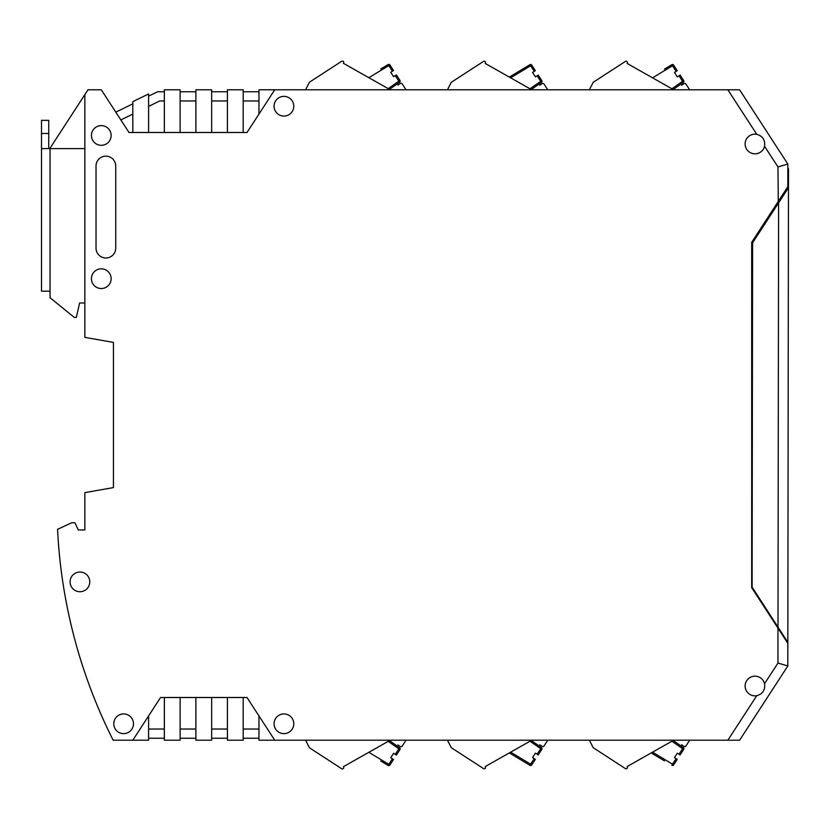 <?xml version="1.0" encoding="UTF-8"?>
<svg xmlns="http://www.w3.org/2000/svg" width="830" height="830" viewBox="0 0 830 830"><rect width="100%" height="100%" fill="white"/><g stroke="black" fill="none" stroke-linecap="round" stroke-linejoin="round"><path stroke-width="1.25" d="M243.19 697.501L246.998 697.501L243.19 697.501L243.19 740.204L227.42 740.204L227.42 697.501L243.19 697.501M195.89 697.501L211.66 697.501L211.66 740.204L195.89 740.204L195.89 697.501L180.12 697.501L180.12 740.204L164.35 740.204L164.35 697.501L160.553 697.501L132.821 740.204L113.16 740.204A525.577 525.577 0 0 1 57.561 529.343L71.722 522.744L74.918 522.744L78.29 529.965L84.857 529.965L84.857 492.636L113.44 487.594L97.338 490.437M113.44 342.406L113.44 487.594L113.44 342.406L84.857 337.364L84.857 94.599L49.79 148.601M777.969 663.046L787.826 665.961L739.613 740.204L727.858 740.204L756.763 695.696C762.77 693.911 765.364 689.906 764.555 683.702L777.969 663.046L777.969 628.123L751.69 587.661L751.69 242.339L787.826 186.698L787.826 164.039L787.826 168.646L788.5 168.646L788.469 187.694L780.574 199.823M274.73 740.204L258.96 740.204L258.96 715.927L246.998 697.501L274.73 740.204L727.858 740.204M258.96 114.073L246.998 132.499L243.19 132.499L246.998 132.499L274.73 89.796L258.96 89.796L258.96 114.073M132.821 114.084L120.848 119.914L129.013 132.499L132.821 132.499L132.821 101.654L148.591 93.966L148.591 132.499L129.013 132.499L101.281 89.796L87.98 89.796L84.857 94.599M180.12 697.501L160.553 697.501L148.591 715.927L148.591 740.204L132.821 740.204M227.42 89.796L227.42 132.499L243.19 132.499L243.19 89.796L227.42 89.796M211.66 91.767L227.42 91.767M164.35 91.767L157.586 91.767L148.591 96.156M164.35 100.969L159.702 100.969L148.591 106.385M164.35 132.499L164.35 89.796L180.12 89.796L180.12 132.499L148.591 132.499M132.821 103.843L115.795 112.143M195.89 729.03L180.12 729.03M227.42 729.03L211.66 729.03M164.35 738.233L148.591 738.233M778.301 203.319L777.969 166.954L787.826 164.039L739.613 89.796L274.73 89.796M180.12 738.233L195.89 738.233M227.42 738.233L211.66 738.233M258.96 91.767L243.19 91.767M180.12 132.499L195.89 132.499L195.89 89.796L211.66 89.796L211.66 132.499L227.42 132.499M227.42 100.969L211.66 100.969M243.19 100.969L258.96 100.969M180.12 91.767L195.89 91.767M195.89 100.969L180.12 100.969M78.29 529.965L84.857 529.965M164.35 729.03L148.591 729.03M195.89 132.499L211.66 132.499M227.42 697.501L211.66 697.501M258.96 729.03L243.19 729.03M243.19 738.233L258.96 738.233M778.301 627.584L778.301 628.632L777.969 628.123L787.826 643.302L787.826 665.961L739.613 740.204M779.609 630.655L779.609 629.617M779.609 199.345L779.609 201.306M764.555 146.298C765.364 140.094 762.77 136.089 756.763 134.304A9.856 9.856 0 0 0 745.122 143.995A9.856 9.856 0 0 0 764.555 146.298L777.969 166.954M756.763 695.696A9.856 9.856 0 0 1 745.122 686.005A9.856 9.856 0 0 1 764.555 683.702M101.281 145.312A9.856 9.856 0 0 1 91.435 135.456A9.856 9.856 0 0 1 101.281 125.6A9.856 9.856 0 0 1 111.137 135.456A9.856 9.856 0 0 1 101.281 145.312M79.929 591.728A9.856 9.856 0 0 1 70.083 581.872A9.856 9.856 0 0 1 79.929 572.015A9.856 9.856 0 0 1 89.785 581.872A9.856 9.856 0 0 1 79.929 591.728M123.618 733.637A9.856 9.856 0 0 1 113.772 723.781A9.856 9.856 0 0 1 123.618 713.925A9.856 9.856 0 0 1 133.474 723.781A9.856 9.856 0 0 1 123.618 733.637M283.922 733.637A9.856 9.856 0 0 1 274.066 723.781A9.856 9.856 0 0 1 283.922 713.925A9.856 9.856 0 0 1 293.779 723.781A9.856 9.856 0 0 1 283.922 733.637M101.281 288.529A9.856 9.856 0 0 1 91.435 278.683A9.856 9.856 0 0 1 101.281 268.827A9.856 9.856 0 0 1 111.137 278.683A9.856 9.856 0 0 1 101.281 288.529M283.922 96.363A9.856 9.856 0 0 0 274.066 106.219A9.856 9.856 0 0 0 283.922 116.076A9.856 9.856 0 0 0 293.779 106.219A9.856 9.856 0 0 0 283.922 96.363M105.887 156.154A9.856 9.856 0 0 0 96.031 166.01L96.031 248.129A9.856 9.856 0 0 0 105.887 257.985A9.856 9.856 0 0 0 115.733 248.129L115.733 166.01A9.856 9.856 0 0 0 105.887 156.154M787.826 653.49L788.469 187.694L787.836 642.327L778.001 627.138L778.602 202.862L752.592 242.785L752.115 587.142L778.001 627.138M778.602 202.862L788.469 187.694M779.972 630.178L787.836 642.327M84.857 148.601L41.5 148.601L41.5 291.164L41.5 120.35L48.731 120.35L48.731 148.601M84.857 302.981L79.607 302.981L76.319 317.444L74.347 317.444L50.039 297.731L50.039 291.164L41.5 291.164M652.567 752.167L672.528 764.181L676.128 758.63L674.479 757.562L677.342 753.152L680.092 754.937L683.692 749.397A1.318 1.318 0 0 0 683.349 747.602L673.182 740.495L673.701 740.204L627.117 766.567A1.318 1.318 0 0 1 626.785 768.611L626.743 768.632A1.318 1.318 0 0 1 625.395 768.58L593.17 747.674L589.362 740.204M689.263 740.817L685.912 745.983A1.318 1.318 0 0 1 684.086 746.378L681.606 744.759M677.342 753.152L674.479 757.562M678.992 754.221L682.592 748.681L683.692 749.397A1.318 1.318 0 0 0 683.349 747.602L676.305 742.684L683.349 747.602A1.318 1.318 0 0 1 683.692 749.397A1.318 1.318 0 0 0 683.349 747.602A1.318 1.318 0 0 1 683.692 749.397A1.318 1.318 0 0 0 683.349 747.602L682.592 748.681L671.906 741.211M664.488 760.882L651.249 752.914M673.628 764.897A1.318 1.318 0 0 1 671.854 765.312L672.528 764.181L673.628 764.897L677.228 759.346L676.128 758.63M510.658 752.167L530.619 764.181L534.23 758.63L532.57 757.562L535.433 753.152L538.193 754.937L541.793 749.397A1.318 1.318 0 0 0 541.44 747.602L531.273 740.495L531.791 740.204L485.208 766.567A1.318 1.318 0 0 1 484.886 768.611L484.845 768.632A1.318 1.318 0 0 1 483.485 768.58L451.271 747.674L447.463 740.204M547.354 740.817L544.003 745.983A1.318 1.318 0 0 1 542.187 746.378L539.708 744.759M537.083 754.221L541.44 747.602L531.273 740.495M535.433 753.152L532.57 757.562M541.44 747.602L534.396 742.684L541.44 747.602M522.589 760.882L528.222 764.264M509.34 752.914L529.945 765.312A1.318 1.318 0 0 0 531.729 764.897L535.329 759.346L534.23 758.63M533.483 762.199L531.729 764.897L530.619 764.181L529.945 765.312M368.842 752.312L388.803 764.326L392.403 758.776L390.754 757.707L393.617 753.298L396.367 755.092L399.967 749.542A1.318 1.318 0 0 0 399.624 747.747L389.457 740.64L390.235 740.204L343.392 766.702A1.318 1.318 0 0 1 343.06 768.746L343.018 768.767A1.318 1.318 0 0 1 341.67 768.715L309.455 747.799L305.575 740.204M405.538 740.972L402.187 746.139A1.318 1.318 0 0 1 400.361 746.523L397.892 744.915M388.129 765.457L388.803 764.326L389.903 765.042A1.318 1.318 0 0 1 388.129 765.457L380.763 761.017M393.617 753.298L390.754 757.707M389.903 765.042L393.503 759.491L392.403 758.776M398.514 751.783L396.367 755.092M681.606 85.241L684.086 83.623A1.318 1.318 0 0 1 685.912 84.017L689.263 89.183M589.362 89.796L593.17 82.326L625.395 61.42A1.318 1.318 0 0 1 626.743 61.368L626.785 61.389A1.318 1.318 0 0 1 627.117 63.433L673.701 89.796L673.182 89.505L683.349 82.398L673.182 89.505M652.567 77.833L673.628 65.103L677.228 70.654L675.381 67.801M664.488 69.118L671.854 64.688A1.318 1.318 0 0 1 673.628 65.103A1.318 1.318 0 0 0 671.854 64.688L676.128 71.37L677.228 70.654M678.992 75.779L682.592 81.319L683.692 80.603L680.092 75.063L677.342 76.848L674.479 72.438L676.128 71.37M683.692 80.603A1.318 1.318 0 0 1 683.349 82.398L676.305 87.316L683.349 82.398A1.318 1.318 0 0 0 683.692 80.603A1.318 1.318 0 0 1 683.349 82.398L682.592 81.319L671.906 88.789M677.342 76.848L674.479 72.438M539.708 85.241L542.187 83.623A1.318 1.318 0 0 1 544.003 84.017L547.354 89.183M447.463 89.796L451.271 82.326L483.485 61.42A1.318 1.318 0 0 1 484.845 61.368L484.886 61.389A1.318 1.318 0 0 1 485.208 63.433L531.791 89.796L531.273 89.505L541.44 82.398L531.273 89.505M510.658 77.833L531.729 65.103L535.329 70.654L531.729 65.103A1.318 1.318 0 0 0 529.945 64.688L509.34 77.086L529.945 64.688L534.23 71.37L535.329 70.654M540.33 78.362L538.193 75.063L535.433 76.848L532.57 72.438L534.23 71.37M535.433 76.848L532.57 72.438M538.193 75.063L541.793 80.603A1.318 1.318 0 0 1 541.44 82.398L534.396 87.316M397.892 85.085L400.361 83.477A1.318 1.318 0 0 1 402.187 83.861L405.538 89.028M305.575 89.796L309.455 82.201L341.67 61.285A1.318 1.318 0 0 1 343.018 61.233L343.06 61.254A1.318 1.318 0 0 1 343.392 63.298L390.235 89.796L389.457 89.36L399.624 82.253A1.318 1.318 0 0 0 399.967 80.458A1.318 1.318 0 0 1 399.624 82.253L398.867 81.174L388.191 88.644M368.842 77.688L389.903 64.958L393.503 70.508L389.903 64.958A1.318 1.318 0 0 0 388.129 64.543L380.763 68.983M395.267 75.623L398.867 81.174L399.967 80.458L396.367 74.908L393.617 76.702L390.754 72.293L393.503 70.508M393.617 76.702L390.754 72.293M389.903 64.958A1.318 1.318 0 0 0 388.129 64.543L392.403 71.224M756.763 134.304L727.858 89.796M41.5 133.485L48.731 133.485M50.039 148.601L50.039 291.164M541.793 749.397L530.007 741.211M395.267 754.377L398.867 748.826L388.191 741.356M399.967 749.542L398.867 748.826L399.624 747.747M537.083 75.779L541.44 82.398M541.793 80.603L530.007 88.789"/></g></svg>
